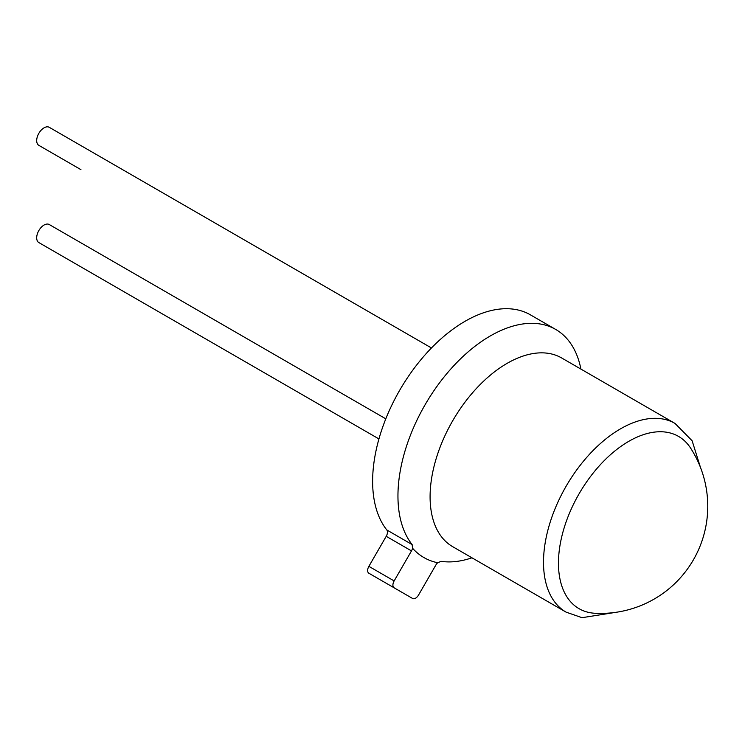 <?xml version="1.0" encoding="UTF-8"?>
<svg xmlns="http://www.w3.org/2000/svg" width="745" height="745" viewBox="0 0 745 745"><rect width="100%" height="100%" fill="white"/><g stroke="black" fill="none" stroke-linecap="round" stroke-linejoin="round"><path stroke-width="1.12" d="M431.457 347.971L49.263 127.311A10.421 6.016 120 0 0 44.057 127.833A10.421 6.016 120 0 0 37.25 137.015A10.421 6.016 120 0 0 38.842 145.359L80.944 169.664A10.421 6.016 120 0 1 80.888 169.627M385.798 418.83L49.263 224.534A10.421 6.016 120 0 0 44.057 225.046A10.421 6.016 120 0 0 37.25 234.228A10.421 6.016 120 0 0 38.842 242.581L378.944 438.935M595.208 613.284A99.467 57.421 -60 0 1 558.461 563.146A99.467 57.421 -60 0 1 628.789 441.329A99.467 57.421 -60 0 1 690.587 448.08A107.159 107.159 0 0 1 595.208 613.284M412.134 544.576L412.544 548.218A5.951 3.436 -60 0 1 411.482 550.9L386.217 536.316A5.951 3.436 120 0 0 386.804 529.956L412.134 544.576A130.682 75.45 -60 0 1 409.471 437.715A130.682 75.45 -60 0 1 490.359 335.911A130.682 75.45 -60 0 1 555.696 329.439A130.682 75.45 -60 0 1 580.914 369.092M386.804 529.956A130.682 75.45 -60 0 1 384.15 423.095A130.682 75.45 -60 0 1 465.029 321.3A130.682 75.45 -60 0 1 530.375 314.828L555.696 329.439M471.967 557.8A130.682 75.45 -60 0 1 441.17 561.339L437.678 562.736A132.759 76.651 -60 0 1 412.544 548.218M411.482 550.9L394.142 580.932A5.951 3.436 120 0 0 394.142 587.814L387.335 583.884A5.951 3.436 -60 0 1 387.335 583.884L412.59 598.468A5.951 3.436 120 0 0 418.55 595.032L435.89 564.989A5.951 3.436 -60 0 1 437.678 562.736M368.877 573.231L394.142 587.814L368.877 573.231A5.951 3.436 -60 0 1 368.877 566.349L394.142 580.932M386.217 536.316L368.877 566.349M566.079 612.139A108.947 62.906 -60 0 1 549.372 524.834A108.947 62.906 -60 0 1 620.548 428.822A108.947 62.906 -60 0 1 675.026 423.43L561.609 357.945A108.947 62.906 120 0 0 507.131 363.346A108.947 62.906 120 0 0 435.955 459.348A108.947 62.906 120 0 0 452.653 546.653L566.079 612.139L582.022 617.689L616.962 612.157M700.486 467.488L692.124 440.77L675.026 423.43"/></g></svg>
